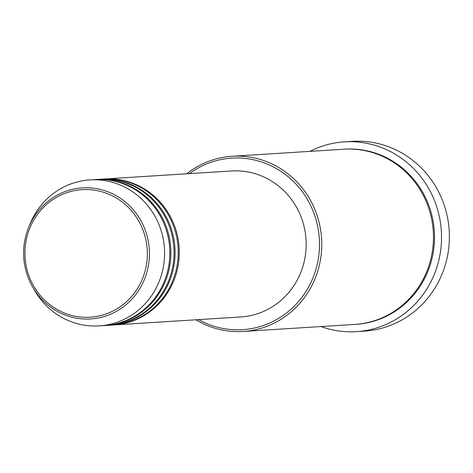 <?xml version="1.0" encoding="UTF-8"?>
<svg xmlns="http://www.w3.org/2000/svg" width="473" height="473" viewBox="0 0 473 473"><rect width="100%" height="100%" fill="white"/><g stroke="black" fill="none" stroke-linecap="round" stroke-linejoin="round"><path stroke-width="0.71" d="M104.084 179.013A73.138 70.057 86.4 0 1 104.61 178.977A73.138 70.057 86.4 0 1 179.249 250.241A73.138 70.057 86.4 0 1 113.822 324.969A73.138 70.057 86.4 0 1 113.295 324.998M99.886 179.279A73.138 70.057 86.4 0 1 100.412 179.243L103.557 179.042A73.138 70.057 86.4 0 1 178.203 250.306A73.138 70.057 86.4 0 1 112.775 325.034L109.624 325.235A73.138 70.057 86.4 0 1 109.103 325.264M100.412 179.243A73.138 70.057 86.4 0 1 175.057 250.501A73.138 70.057 86.4 0 1 109.624 325.235M95.694 179.545A73.138 70.057 86.4 0 1 96.214 179.509L99.365 179.308A73.138 70.057 86.4 0 1 174.011 250.572A73.138 70.057 86.4 0 1 108.577 325.3L105.432 325.495A73.138 70.057 86.4 0 1 104.905 325.53M96.214 179.509A73.138 70.057 86.4 0 1 170.859 250.767A73.138 70.057 86.4 0 1 105.432 325.495M89.923 179.906L95.168 179.574A73.138 70.057 86.4 0 1 169.813 250.832A73.138 70.057 86.4 0 1 104.385 325.566L99.141 325.897A73.138 70.057 86.4 0 1 34.162 289.677L32.33 286.419A65.664 62.897 86.4 0 1 23.65 254.965A65.664 62.897 86.4 0 1 28.611 227.466A65.664 62.897 86.4 0 1 98.153 188.946A65.664 62.897 86.4 0 1 149.409 251.849A65.664 62.897 86.4 0 1 103.959 316.585A65.664 62.897 86.4 0 1 32.33 286.419C26.902 276.681 24.005 266.198 23.65 254.965C23.408 245.416 25.057 236.252 28.611 227.466L30.018 224.007A73.138 70.057 86.4 0 1 89.923 179.906A73.138 70.057 86.4 0 1 164.569 251.163A73.138 70.057 86.4 0 1 99.141 325.897M198.636 319.612A85.938 82.314 -93.6 0 0 319.458 241.857A85.938 82.314 -93.6 0 0 273.832 167.17A85.938 82.314 -93.6 0 0 189.425 173.626M186.705 173.798A87.765 84.064 86.4 0 1 232.16 156.273A87.765 84.064 86.4 0 1 321.735 241.78A87.765 84.064 86.4 0 1 243.217 331.455A87.765 84.064 86.4 0 1 195.923 319.783M356.423 331.644L364.293 331.147A95.079 91.07 -93.6 0 0 449.35 233.999A95.079 91.07 -93.6 0 0 352.314 141.356L344.445 141.853A95.079 91.07 86.4 0 1 441.486 234.49A95.079 91.07 86.4 0 1 356.423 331.644A95.079 91.07 86.4 0 1 321.007 326.547M232.16 156.273L343.859 149.22A87.765 84.064 86.4 0 1 433.434 234.732A87.765 84.064 86.4 0 1 354.916 324.407L243.217 331.455M104.61 178.977L231.51 170.972A73.138 70.057 86.4 0 1 306.155 242.229A73.138 70.057 86.4 0 1 240.727 316.957L113.822 324.969M309.951 151.36A95.079 91.07 86.4 0 1 344.445 141.853M147.328 251.914A63.896 61.2 -93.6 0 0 84.36 189.561A63.896 61.2 -93.6 0 0 24.951 254.947A63.896 61.2 -93.6 0 0 87.925 317.3A63.896 61.2 -93.6 0 0 147.328 251.914M344.379 149.19A87.765 84.064 86.4 0 1 434.48 234.667A87.765 84.064 86.4 0 1 355.442 324.372"/></g></svg>
